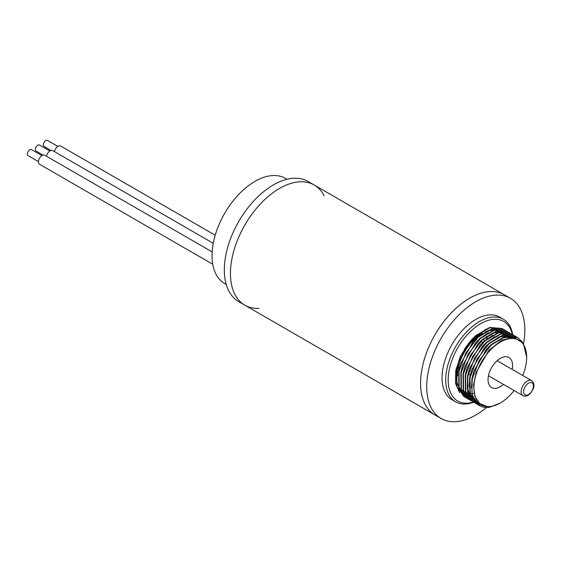 <?xml version="1.0" encoding="UTF-8"?>
<svg xmlns="http://www.w3.org/2000/svg" width="562" height="562" viewBox="0 0 562 562"><rect width="100%" height="100%" fill="white"/><g stroke="black" fill="none" stroke-linecap="round" stroke-linejoin="round"><path stroke-width="0.84" d="M259.068 308.39A69.386 40.057 -60 0 1 244.828 305.18A69.386 40.057 -60 0 1 244.828 225.06A69.386 40.057 -60 0 1 314.207 185.003A69.386 40.057 -60 0 1 324.112 195.724M523.545 343.691A69.386 40.057 120 0 0 510.458 298.303A69.386 40.057 120 0 0 456.99 316.891A69.386 40.057 120 0 0 426.706 386.719A69.386 40.057 120 0 0 441.079 418.486L434.946 414.946A69.386 40.057 -60 0 1 434.946 334.826A69.386 40.057 -60 0 1 504.325 294.762A69.386 40.057 120 0 0 450.857 313.35A69.386 40.057 120 0 0 420.573 383.179A69.386 40.057 120 0 0 434.946 414.946L244.828 305.18A69.386 40.057 -60 0 1 244.828 225.06A69.386 40.057 -60 0 1 314.207 185.003L308.074 181.463A69.386 40.057 -60 0 0 238.695 221.519A69.386 40.057 -60 0 0 238.695 301.639L244.828 305.18M464.844 392.143A34.689 20.028 120 0 0 465.807 392.606M466.853 392.993A34.689 20.028 120 0 0 467.816 393.26M468.701 393.435A34.689 20.028 120 0 0 469.748 393.555M470.492 393.597A34.689 20.028 120 0 0 471.982 393.569M472.024 393.569A34.689 20.028 120 0 0 474.061 393.302M498.698 331.573L499.246 331.889A34.689 20.028 120 0 0 498.663 331.573M497.265 330.983A34.689 20.028 120 0 0 495.206 330.456M493.064 330.266A34.689 20.028 120 0 0 484.985 332.051M482.547 333.245A34.689 20.028 120 0 0 457.37 376.097M459.604 392.697L455.487 383.368L455.726 370.632L460.313 356.512L468.511 343.438L470.942 340.502L486.172 329.051M502.056 328.51L489.692 327.4L475.585 335.753L471.314 340.08L458.325 362.645L456.442 369.768L456.625 386.368L463.945 396.632L465.28 397.313M504.269 329.782L491.891 328.679L477.791 337.031L473.527 341.352L460.531 363.916L458.648 371.039L458.831 387.647L466.158 397.91L467.486 398.584M506.474 331.06L494.089 329.957L480.004 338.303L475.733 342.63L462.744 365.195L460.854 372.318L461.037 388.918L468.364 399.189L469.699 399.863M508.68 332.332L496.309 331.229L482.21 339.581L477.939 343.902L464.95 366.466L463.067 373.589L463.25 390.19L470.57 400.46L471.904 401.135M510.893 333.61L498.522 332.5L484.416 340.853L480.145 345.18L467.155 367.745L465.273 374.868L465.455 391.454L472.768 401.725L474.11 402.406M513.099 334.882L500.728 333.772L486.629 342.132L482.358 346.452L469.368 369.016L467.479 376.14L467.661 392.74L475.178 403.116M515.305 336.153L502.927 335.05L488.835 343.403L484.563 347.73L471.574 370.295L469.684 377.418L469.874 394.018L477.384 404.394M521.388 341.001L517.314 337.312L505.133 336.329L491.04 344.682L486.769 349.002L473.78 371.566L471.897 378.69L472.08 395.29L479.484 405.602M522.772 375.514A37.296 21.532 120 0 0 526.671 357.334L523.391 343.438L514.342 337.53L501.782 340.094L488.729 350.562L476.126 372.423L473.569 385.111L474.771 396.013L479.59 403.523L487.324 406.558A37.296 21.532 120 0 0 500.299 403.01L489.734 407.225A39.031 22.536 -60 0 1 479.562 405.652A39.031 22.536 -60 0 1 471.911 393.182L472.263 378.9L479.224 360.39L491.406 344.892L505.512 336.54L517.7 337.537L522.224 341.893M503.145 329.184L502.245 328.615L490.057 327.611L475.958 335.971L463.769 351.468L456.808 369.979L456.99 386.572L464.31 396.842L465.259 397.348M505.35 330.456L504.451 329.887L492.263 328.889L478.164 337.242L465.975 352.739L459.013 371.257L459.196 387.85L466.509 398.114L467.661 398.711M507.556 331.735L506.664 331.166L494.469 330.161L480.369 338.521L468.181 354.011L461.226 372.529L461.409 389.129L468.736 399.399L469.677 399.898M509.762 333.006L508.856 332.43L496.668 331.44L482.575 339.792L470.387 355.289L463.432 373.807L463.615 390.407L470.942 400.678L471.883 401.17M511.975 334.285L511.076 333.709L498.88 332.718L484.788 341.064L472.6 356.561L465.638 375.079L465.821 391.679L473.148 401.949L474.089 402.441M514.181 335.556L513.289 334.987L501.093 333.99L486.994 342.342L474.806 357.839L467.844 376.357L468.027 392.943L475.347 403.214L476.302 403.72M516.387 336.828L515.487 336.259L503.306 335.261L489.2 343.614L477.012 359.111L470.057 377.629L470.239 394.222L477.552 404.492L478.508 404.991M500.299 403.01A37.296 21.532 120 0 0 514.097 390.541M526.671 357.334A37.296 21.532 120 0 0 504.802 339.954A37.296 21.532 120 0 0 475.466 376.652A37.296 21.532 120 0 0 487.324 406.558C479.541 406.073 474.398 401.619 471.911 393.182M473.661 402.23A47.7 27.538 -60 0 1 455.599 401.83A47.7 27.538 -60 0 1 445.715 379.996A47.7 27.538 -60 0 1 466.537 331.987A47.7 27.538 -60 0 1 503.299 319.209A47.7 27.538 -60 0 1 512.677 334.643M503.299 319.209L499.618 317.08A47.7 27.538 120 0 0 462.863 329.866A47.7 27.538 120 0 0 442.041 377.868A47.7 27.538 120 0 0 451.918 399.708L455.599 401.83M512.34 334.46A45.965 26.54 120 0 0 478.213 325.222A45.965 26.54 120 0 0 448.265 377.074A45.965 26.54 120 0 0 473.302 402.041M456.92 367.864A34.689 20.028 120 0 0 456.14 375.388A34.689 20.028 120 0 0 458.437 386.024M459.793 388.152A34.689 20.028 120 0 0 461.297 389.789M462.617 390.829A34.689 20.028 120 0 0 463.327 391.271M474.068 337.762A34.689 20.028 120 0 0 464.17 349.803M512.151 369.382A17.345 10.018 120 0 0 508.975 357.537A17.345 10.018 120 0 0 495.607 362.181A17.345 10.018 120 0 0 488.034 379.638A17.345 10.018 120 0 0 491.624 387.583A17.345 10.018 120 0 0 503.475 384.408M458.459 367.134A17.345 10.018 120 0 0 459.238 368.37M476.211 339.104A17.345 10.018 120 0 0 475.747 339.048M470.099 375.823A26.021 15.019 120 0 0 470.492 375.578M488.027 344.71A26.021 15.019 120 0 0 488.034 344.239M487.233 338.493A26.021 15.019 120 0 0 486.411 336.434M441.079 418.486A69.386 40.057 120 0 0 486.502 407.478M468.511 343.438L458.325 362.645M508.139 337.776L507.655 336.659M507.24 335.844L506.945 335.338M506.495 334.622L506.158 334.151M498.41 329.213L488.069 330.582L477.194 337.685L473.134 341.794L460.531 363.916M488.35 332.725L479.4 338.956L475.536 342.855M475.733 342.63L462.744 365.195M511.048 337.383L510.577 336.701M502.821 331.763L492.488 333.133L481.606 340.235L477.742 344.127M477.939 343.902L464.95 366.466M492.769 335.275L483.819 341.506L479.948 345.405M480.145 345.18L467.155 367.745M494.974 336.547L486.025 342.785L482.161 346.677M482.358 346.452L469.551 368.461L467.746 375.29L467.296 388.244L471.42 398.022M477.271 402.034L478.367 402.357M509.446 335.584L499.112 336.961L488.23 344.056L484.367 347.955M484.563 347.73L471.757 369.733L469.951 376.568L469.207 386.789M513.752 337.446L502.66 337.734L490.436 345.335L486.383 349.445L473.97 371.004L472.157 377.84L471.413 388.061M488.884 350.386L476.133 372.409M226.233 284.428L224.631 283.508A60.71 35.055 -60 0 1 224.631 213.398A60.71 35.055 -60 0 1 285.341 178.351L286.943 179.271M486.088 343.178A23.414 13.523 120 0 0 486.039 342.771M457.398 374.798A23.414 13.523 120 0 0 458.023 375.191M467.823 374.91A23.414 13.523 120 0 0 468.188 374.735M484.451 341.373A22.55 13.017 120 0 0 484.367 341.015M484.339 340.923A22.55 13.017 120 0 0 483.503 338.605M483.987 341.801A22.55 13.017 120 0 0 483.917 341.415M465.582 373.779A22.55 13.017 120 0 0 465.94 373.639M483.952 341.837A23.07 13.319 120 0 0 483.896 341.436M465.596 373.73A23.07 13.319 120 0 0 465.954 373.575M483.524 342.251A22.051 12.736 120 0 0 483.453 341.837M465.708 373.161A22.051 12.736 120 0 0 466.088 373.006M483.924 341.865A22.452 12.961 120 0 0 483.854 341.478M465.603 373.695A22.452 12.961 120 0 0 465.961 373.554M54.458 151.635A5.206 3.007 -60 0 1 57.029 147.012A5.206 3.007 -60 0 1 60.647 146.001L215.211 235.239M51.023 150.461L44.047 146.429A3.47 2.002 -60 0 1 44.047 142.425A3.47 2.002 -60 0 1 47.517 140.423L57.844 146.387M46.484 156.236A5.206 3.007 -60 0 1 49.056 151.614A5.206 3.007 -60 0 1 52.673 150.602L213.265 243.325M43.049 155.063L36.073 151.03A3.47 2.002 -60 0 1 36.073 147.026A3.47 2.002 -60 0 1 39.544 145.024L49.87 150.988M212.759 264.252L39.502 164.223A5.206 3.007 -60 0 1 39.502 158.21A5.206 3.007 -60 0 1 44.7 155.21L212.176 251.902M38.427 161.596L28.1 155.639A3.47 2.002 -60 0 1 28.1 151.628A3.47 2.002 -60 0 1 31.57 149.625L41.897 155.59M487.163 342.195A24.981 14.422 120 0 0 487.113 341.822M531.624 380.629C533.893 382.574 534.504 385.118 533.457 388.258C530.338 394.826 526.833 397.292 522.948 395.648A8.676 5.009 -60 0 1 521.22 392.697A8.676 5.009 -60 0 1 524.522 383.41A8.676 5.009 -60 0 1 531.624 380.629L497.124 360.713M523.658 392.494A6.941 4.004 120 0 0 531.568 391.51A6.941 4.004 120 0 0 530.303 382.539A6.941 4.004 120 0 0 523.658 392.494M510.458 298.303L314.207 185.003M463.952 396.639L464.317 396.849M466.158 397.91L466.53 398.128M468.364 399.189L468.736 399.399M470.577 400.46L470.942 400.678M472.783 401.739L473.148 401.949M474.988 403.01L475.361 403.228M477.194 404.289L477.559 404.499M501.873 328.398L502.245 328.615M504.086 329.676L504.451 329.887M506.292 330.948L506.657 331.166M508.498 332.226L508.87 332.437M510.71 333.498L511.076 333.709M512.916 334.776L513.282 334.987M515.122 336.048L515.495 336.259M517.328 337.319L517.7 337.537M468.02 373.955L470.169 375.191M480.608 341.162L482.772 342.406M471.314 340.08L470.942 340.502M473.527 341.352L473.134 341.794M469.368 369.016L469.551 368.461M471.574 370.295L471.757 369.733M486.769 349.002L486.383 349.445M473.78 371.566L473.97 371.004M486.109 336.645L486.889 338.76M487.444 341.541L487.486 341.9M487.598 344.639L487.584 345.138M522.948 395.648L488.455 375.732"/></g></svg>
